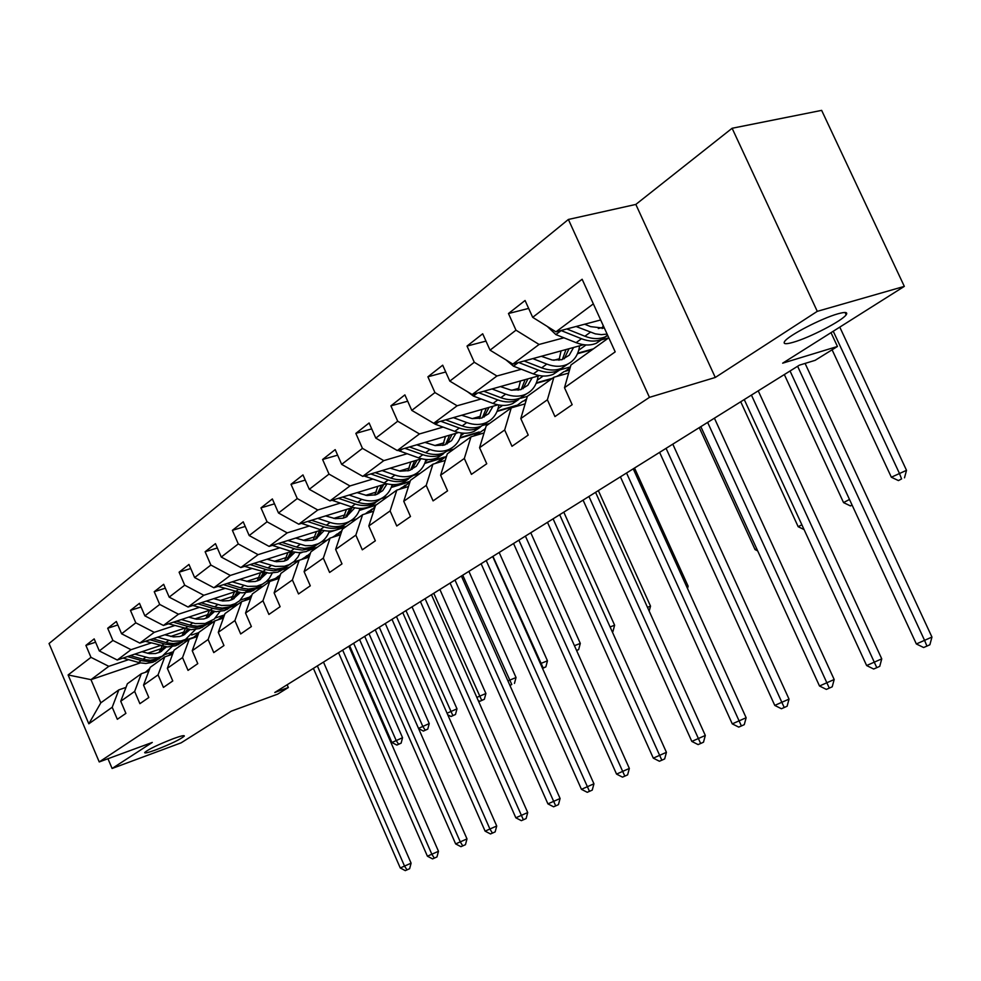 <?xml version="1.0" encoding="UTF-8"?>
<svg xmlns="http://www.w3.org/2000/svg" width="981" height="981" viewBox="0 0 981 981"><rect width="100%" height="100%" fill="white"/><g stroke="black" fill="none" stroke-linecap="round" stroke-linejoin="round"><path stroke-width="1.47" d="M173.379 738.656C180.995 735.897 184.636 735.039 184.318 736.106C180.418 739.38 170.927 743.966 155.844 749.864C148.156 752.66 144.428 753.543 144.673 752.501C148.572 749.214 158.137 744.604 173.379 738.656M837.848 313.834C845.279 311.762 848.05 312.093 846.149 314.827C842.152 320.812 809.717 337.611 793.445 342.222C785.793 344.429 782.863 344.159 784.665 341.413C788.197 335.661 821.538 318.322 837.848 313.834M568.379 219.462L49.05 643.524L99.228 761.943L649.459 397.354L568.379 219.462L635.835 204.428L715.284 377.464L817.283 311.345L732.108 128.266L635.835 204.428M732.108 128.266L821.649 110.375L904.323 286.378L782.654 363.178L837.443 346.477L831.005 332.657M107.959 758.73L112.104 768.479L181.142 742.825L231.308 711.164L277.66 694.143L288.328 687.522L287.139 684.775M817.283 311.345L904.323 286.378M140.283 662.923L90.975 679.661L100.822 702.825L118.836 689.876L112.214 707.264L117.328 719.294L125.899 713.371L120.737 701.256L134.655 691.421L139.891 703.684L148.818 697.503L143.545 685.143L158.064 674.867L163.435 687.399L172.766 680.949L167.346 668.319L182.527 657.589L188.033 670.391L197.782 663.634L192.239 650.734L208.119 639.514L213.76 652.598L223.962 645.535L218.273 632.34L234.9 620.593L240.688 633.959L251.381 626.565L245.532 613.076L262.957 600.752L268.904 614.449L280.125 606.687L274.116 592.88L292.399 579.955L298.506 593.959L310.29 585.816L304.11 571.678L323.325 558.103L329.604 572.45L341.989 563.891L335.637 549.409L355.845 535.123L362.308 549.826L375.343 540.813L368.807 525.975L390.095 510.929L396.753 526.012L410.487 516.509L403.755 501.279L426.208 485.411L433.075 500.886L447.569 490.856L440.616 475.233L464.332 458.47L471.42 474.363L486.748 463.755L479.574 447.704L504.663 429.985L511.984 446.294L528.219 435.074L520.801 418.58L547.386 399.794L554.952 416.582L572.168 404.675L564.492 387.703L615.197 351.872L582.138 279.254L532.683 317.329L525.068 300.493L508.465 313.528L528.649 308.414M112.214 707.264L88.817 723.806L68.106 674.953L90.975 657.344L85.899 645.388L95.586 642.212M508.465 313.528L515.981 330.18L490.046 350.156L482.689 333.785L467.03 346.072L474.289 362.271L449.813 381.119L442.689 365.19L427.9 376.802L434.939 392.572L411.787 410.389L404.883 394.877L390.892 405.864L397.71 421.229L375.797 438.102L369.101 422.983L355.845 433.394L362.455 448.366L341.67 464.369L335.183 449.617L322.602 459.5L329.015 474.105L309.285 489.298L302.97 474.914L291.014 484.295L297.255 498.556L278.494 513.002L272.362 498.949L260.983 507.888L267.053 521.806L249.186 535.552L243.227 521.831L232.387 530.341L238.285 543.94L221.265 557.049L215.452 543.646L205.127 551.751L210.878 565.056L194.63 577.551L188.965 564.443L179.106 572.193L184.71 585.191L169.186 597.135L163.668 584.308L154.238 591.715L159.707 604.443L144.869 615.86L139.486 603.303L130.461 610.39L135.795 622.837L121.595 633.775L116.347 621.476L107.702 628.257L112.913 640.458L99.302 650.93L94.176 638.889L85.899 645.388M837.443 346.477L815.15 360.321L799.343 365.19L274.778 692.476L288.328 687.522M120.737 701.256L127.371 683.745L141.313 673.726L148.769 671.163M198.861 632.586L191.626 635.014M160.148 645.596L117.254 660.017L131.037 649.692L151.123 642.984M212.754 622.395L206.966 624.321M184.256 631.911L170.669 636.461M141.313 673.726L134.655 691.421M99.302 650.93L117.254 660.017M112.913 640.458L131.037 649.692M143.545 685.143L150.203 667.338L164.759 656.878L172.558 654.217M224.109 615.05L215.513 617.92M184.085 628.38L139.842 643.107L154.238 632.34L174.63 625.596M237.034 604.946L230.56 607.092M208.193 614.486L194.851 618.901M164.759 656.878L158.064 674.867M121.595 633.775L139.842 643.107M135.795 622.837L154.238 632.34M167.346 668.319L174.054 650.207L189.247 639.281L197.426 636.522M248.892 597.294L240.406 600.09M209.088 610.415L163.435 625.461L178.468 614.216L199.18 607.435M262.356 586.748L255.416 589.017M233.171 596.301L220.124 600.58M189.247 639.281L182.527 657.589M144.869 615.86L163.435 625.461M159.707 604.443L178.468 614.216M192.239 650.734L198.959 632.304L214.851 620.875L223.423 618.018M274.631 578.802L266.329 581.512M235.244 591.653L188.082 607.031L203.803 595.271L224.845 588.453M288.794 567.741L281.768 570.022M259.254 577.306L246.562 581.426M214.851 620.875L208.119 639.514M169.186 597.135L188.082 607.031M184.71 585.191L203.803 595.271M218.273 632.34L225.017 613.579L241.657 601.623L250.633 598.655M301.547 559.477L293.344 562.125M262.614 572.033L213.858 587.754L230.314 575.442L251.7 568.6M316.434 547.876L309.309 550.157M302.062 552.475L299.941 553.161M286.538 557.441L274.239 561.39M241.657 601.623L234.9 620.593M194.63 577.551L213.858 587.754M210.878 565.056L230.314 575.442M245.532 613.076L252.301 593.971L269.726 581.451L279.168 578.361M327.396 540.004L321.449 541.892M291.32 551.494L240.836 567.558L258.089 554.657L279.818 547.803M345.349 527.104L328.942 532.291M315.097 536.656L303.252 540.396M269.726 581.451L262.957 600.752M221.265 557.049L240.836 567.558M238.285 543.94L258.089 554.657M274.116 592.88L280.885 573.431L299.18 560.286L309.101 557.085M356.826 518.851L350.597 520.813M321.449 529.973L269.125 546.405L287.212 532.879L309.297 526M375.625 505.35L359.328 510.427M345.018 514.878L333.699 518.397M299.18 560.286L292.399 579.955M249.186 535.552L269.125 546.405M267.053 521.806L287.212 532.879M304.11 571.678L310.891 551.862L330.094 538.066L340.554 534.743M387.654 496.705L380.42 498.937M353.111 507.398L298.788 524.21L317.795 509.997L340.248 503.118M410.021 481.72L391.211 487.483M376.41 492.021L365.692 495.319M330.094 538.066L323.325 558.103M278.494 513.002L298.788 524.21M297.255 498.556L317.795 509.997M335.637 549.409L342.406 529.213L362.602 514.706L373.638 511.248M419.991 473.467L413.087 475.564M386.428 483.694L329.972 500.886L349.947 485.951L372.78 479.059M443.044 457.882L424.712 463.412M409.371 468.035L399.353 471.052M362.602 514.706L355.845 535.123M309.285 489.298L329.972 500.886M329.015 474.105L349.947 485.951M368.807 525.975L375.564 505.399L396.827 490.108L408.488 486.515M453.945 449.065L447.336 451.039M421.56 458.765L362.749 476.361L383.792 460.629L407.005 453.762M478.262 432.67L459.942 438.09M444.037 442.799L434.828 445.521M396.827 490.108L390.095 510.929M341.67 464.369L362.749 476.361M362.455 448.366L383.792 460.629M403.755 501.279L410.475 480.298L432.903 464.185L445.239 460.457M489.654 423.412L483.241 425.288M458.642 432.511L397.28 450.537L419.463 433.945L443.069 427.103M515.062 406.22L497.048 411.444M480.543 416.238L472.266 418.629M432.903 464.185L426.208 485.411M375.797 438.102L397.28 450.537M397.71 421.229L419.463 433.945M440.616 475.233L447.311 453.835L470.99 436.815L484.062 432.94M527.337 396.373L520.825 398.249M497.87 404.846L433.7 423.289L457.121 405.778L481.131 398.973M551.359 379.058L536.166 383.363M519.023 388.231L511.861 390.254M470.99 436.815L464.332 458.47M411.787 410.389L433.7 423.289M434.939 392.572L457.121 405.778M479.574 447.704L486.208 425.889L511.248 407.888L525.129 403.853M570.402 366.931L559.857 369.898M539.464 375.625L472.155 394.521L496.926 376.005L521.352 369.248M592.316 349.628L577.478 353.736M559.648 358.666L553.787 360.285M511.248 407.888L504.663 429.985M449.813 381.119L472.155 394.521M474.289 362.271L496.926 376.005M520.801 418.58L527.349 396.312L553.885 377.244L568.661 373.062M608.674 337.881L600.801 340.027M583.67 344.711L512.842 364.086L539.072 344.466L563.916 337.795M602.616 327.396L598.312 328.549M553.885 377.244L547.386 399.794M490.046 350.156L512.842 364.086M515.981 330.18L539.072 344.466M564.492 387.703L570.954 364.981L608.784 337.795M600.679 319.965L555.945 331.848L593.346 303.865M532.683 317.329L555.945 331.848M715.284 377.464L649.459 397.354M112.104 768.479L152.288 742.433L99.228 761.943M118.836 689.876L125.985 687.399M172.95 651.825L165.249 654.437M192.73 638.03L183.901 641.01M161.313 648.625L147.493 653.285M128.585 659.661L108.805 666.332L90.975 679.661L68.106 674.953M570.194 367.654L565.412 371.088M526.589 398.924L523.977 400.8M485.423 428.452L484.761 428.93M100.822 702.825L88.817 723.806M90.975 657.344L108.805 666.332M577.711 353.185L593.395 348.856M586.025 344.944L578.716 350.242M467.03 346.072L485.975 341.106M536.386 382.835L552.438 378.286M543.131 376.03L537.269 380.285M427.9 376.802L445.73 371.995M497.257 410.929L516.57 405.337M502.591 405.411L498.017 408.734M390.892 405.864L407.704 401.217M460.15 437.587L479.133 431.971M464.209 433.222L460.8 435.699M355.845 433.394L371.725 428.893M424.908 462.909L444.43 457.023M427.826 459.599L425.472 461.291M322.602 459.5L337.623 455.159M391.407 486.993L410.181 481.242M393.283 484.626L391.885 485.632M291.014 484.295L305.25 480.101M359.512 509.936L376.655 504.614M260.983 507.888L274.496 503.842M329.113 531.812L332.056 530.893M339.156 528.649L346.367 526.38M232.387 530.341L245.225 526.441M310.315 549.434L317.439 547.165M205.127 551.751L217.341 547.974M282.761 569.299L289.8 567.03M179.106 572.193L190.743 568.539M245.924 591.739L250.498 590.243M256.801 588.183L263.337 586.037M154.238 591.715L165.335 588.195M232.166 606.172L238.003 604.247M130.461 610.39L141.068 606.981M208.082 623.585L213.711 621.696M107.702 628.257L117.83 624.971M184.796 640.335L193.269 637.478M790.048 370.99L916.352 643.965L931.95 637.074L805.094 363.424M797.614 366.269L924.58 640.397L926.935 646.099L923.636 647.521L916.352 643.965M931.95 637.074L929.878 644.762L926.935 646.099M547.3 326.452L555.847 334.57L576.105 342.663C583.548 345.533 590.292 345.741 596.325 343.252L602.653 338.935M602.15 328.561L603.205 325.52M576.068 326.501L595.308 333.859L601.39 334.644L607.092 334.08M584.676 324.221L590.672 326.648L604.431 328.206M560.985 330.511L581.488 338.727C588.943 341.621 595.7 341.829 601.733 339.352L607.693 335.404M607.766 335.539L605.179 336.875C599.121 339.352 592.365 339.144 584.897 336.238L566.81 328.966M832.096 349.8L891.349 477.22L906.518 470.328L839.785 327.114M833.249 331.235L899.258 473.014L901.588 478.912L898.424 480.58L901.588 478.912M904.494 477.833L906.518 470.328M891.349 477.22L898.424 480.58M557.306 376.287L564.014 371.615L569.495 370.107M556.521 376.496L557.723 375.846M744.26 399.561L866.628 665.547L881.747 658.864L758.227 390.843M751.434 395.085L876.806 667.669L873.679 669.017L866.628 665.547M881.747 658.864L879.736 666.344L876.806 667.669M515.233 406.723L522.591 401.339L526.221 400.15M513.639 407.189L516.46 405.435M700.839 426.649L819.503 686.001L834.181 679.514L714.413 418.188M707.644 422.406L829.301 688.122L826.345 689.398L819.503 686.001M834.181 679.514L832.219 686.798L829.301 688.122M506.012 359.904L513.468 366.195L533.37 373.896C540.69 376.63 547.324 376.753 553.296 374.276L559.464 370.095M558.974 360.272L561.083 350.891M532.83 358.617L546.809 364.086C554.155 366.857 560.838 367.004 566.822 364.527C574.118 361.131 578.373 354.901 579.563 345.839M541.34 356.299L552.254 360.052L561.77 359.708L569.201 355.257L573.603 347.47M518.655 362.504L538.446 370.193C545.779 372.939 552.426 373.074 558.41 370.585L565.387 365.557M566.012 349.543L562.321 359.536M567.852 364.037L561.659 368.243C555.675 370.732 549.017 370.597 541.671 367.838L524.124 360.996M564.247 358.788L569.029 348.721M784.334 374.558L843.55 502.603L849.485 499.452M852.072 505.031L850.404 505.902L852.17 505.24M843.55 502.603L850.404 505.902M467.324 391.615L473.431 396.079L492.989 403.424C500.175 406.024 506.723 406.085 512.622 403.596L518.63 399.549M518.127 390.23L520.47 380.959M492.008 388.954L505.681 394.141C512.916 396.778 519.489 396.864 525.424 394.374C532.634 390.99 536.865 384.871 538.128 375.993M500.396 386.588L511.089 390.144L520.482 389.702L527.827 385.288L532.229 377.648M478.654 392.694L497.784 399.917C504.982 402.529 511.542 402.602 517.465 400.113L524.381 395.122M525.105 379.659L521.254 389.457M526.564 393.822L520.531 397.894C514.608 400.383 508.048 400.309 500.837 397.685L483.805 391.247M523.057 388.721L527.937 378.862M740.729 401.769L798.178 526.711L801.857 524.761M798.178 526.711L804.064 529.556M475.552 435.466L485.337 428.734M473.578 436.042L477.416 433.43M659.612 452.376L774.769 705.413L789.031 699.11L672.794 444.148M666.074 448.342L784.224 707.522L781.416 708.736L774.769 705.413M789.031 699.11L787.118 706.21L784.224 707.522M438.017 462.64L446.649 455.944M435.846 463.29L440.42 459.966M436.79 462.443L435.221 463.486M620.409 476.84L732.267 723.868L746.136 717.736L633.236 468.832M626.552 473.001L741.403 725.952L738.73 727.105L732.267 723.868M746.136 717.736L744.272 724.652L741.403 725.952M402.468 488.366L409.96 481.904M400.199 489.065L405.312 485.154M401.867 487.508L399.292 489.347M583.082 500.126L691.826 741.415L705.314 735.456L595.565 492.327M588.943 496.472L700.642 743.5L698.104 744.591L691.826 741.415M705.314 735.456L703.5 742.2L700.642 743.5M431.554 422.026L435.539 424.344L454.755 431.358C461.818 433.847 468.268 433.847 474.117 431.358L479.967 427.434M479.451 418.568L481.99 409.408M453.381 417.636L466.784 422.566C473.884 425.092 480.371 425.116 486.233 422.627C493.21 419.328 497.416 413.467 498.826 405.018M461.671 415.245L472.131 418.605L481.401 418.102L488.661 413.724L493.063 406.22M440.776 421.254L459.304 428.035C466.38 430.536 472.842 430.549 478.691 428.059L485.546 423.118M486.343 408.157L482.37 417.771M487.496 422.014L481.597 425.962C475.748 428.452 469.274 428.439 462.186 425.926L445.644 419.856M484.062 417.06L489.016 407.385M699.269 427.63L755.076 549.605L756.707 548.747M755.076 549.605L757.675 550.881M397.881 450.353L418.519 457.845C425.46 460.224 431.824 460.163 437.6 457.686L443.314 453.884M442.774 445.423L445.484 436.373M416.79 444.81L429.923 449.506C436.913 451.922 443.302 451.885 449.09 449.396C455.699 446.281 459.831 440.812 461.462 433.013M424.969 442.406L435.221 445.582L444.356 445.018L451.542 440.665L455.932 433.308M404.883 448.305L422.836 454.694C429.788 457.085 436.165 457.036 441.94 454.546L448.734 449.654M449.592 435.172L445.509 444.614M450.438 448.734L444.7 452.56C438.912 455.049 432.535 455.086 425.57 452.695L409.482 446.956M447.103 443.915L452.106 434.436M364.11 475.957L384.123 482.983C390.953 485.264 397.219 485.154 402.921 482.677L408.501 478.986M407.949 470.892L410.818 461.977M382.075 470.573L394.963 475.074C401.818 477.379 408.121 477.293 413.847 474.804C420.113 471.836 424.16 466.735 425.962 459.5M390.156 468.158L400.199 471.187L409.2 470.549L416.312 466.245L420.677 459.022M370.806 473.958L388.218 479.991C395.061 482.284 401.339 482.186 407.054 479.709L413.774 474.853M414.693 460.812L410.512 470.083M415.27 474.093L409.666 477.808C403.951 480.298 397.673 480.383 390.818 478.09L375.159 472.646M412.008 469.396L417.06 460.101M686.712 586.748L688.135 586.197L634.523 468.023M687.522 588.502L688.135 586.197M368.721 512.781L375.134 506.699M366.428 513.504L371.946 509.09M368.672 511.334L365.361 513.836M547.496 522.321L653.297 758.141L666.43 752.329L559.673 514.731M553.088 518.839L661.832 760.201L659.404 761.244L653.297 758.141M666.43 752.329L664.664 758.926L661.832 760.201M332.019 500.261L351.431 506.883C358.139 509.065 364.319 508.918 369.947 506.441L375.404 502.848M374.828 495.098L377.832 486.306M349.101 495.062L361.731 499.354C368.476 501.561 374.681 501.426 380.346 498.961C386.318 496.128 390.266 491.346 392.192 484.602M357.072 492.634L366.919 495.515L375.797 494.829L382.7 490.672L387.041 483.841M338.42 498.311L355.33 504.038C362.05 506.221 368.231 506.086 373.884 503.609L380.456 498.9M381.499 485.19L377.244 494.289M381.842 498.201L376.373 501.818C370.72 504.283 364.527 504.43 357.795 502.235L342.541 497.06M378.666 493.627L383.743 484.504M647.485 607.325L650.526 606.148L598.349 490.598M649.189 611.126L650.526 606.148M336.667 535.982L342.013 530.402M332.326 537.355L334.08 536.251M334.362 536.705L340.199 531.861M337.084 533.995L333.221 537.073M513.553 543.499L616.546 774.095L629.348 768.43L525.411 536.104M518.888 540.175L624.811 776.13L622.494 777.136L616.546 774.095M629.348 768.43L627.619 774.867L624.811 776.13M301.474 523.376L320.321 529.63C326.918 531.714 333 531.53 338.568 529.066L343.89 525.571M343.301 518.127L346.428 509.47M317.734 518.348L330.131 522.456C336.765 524.577 342.872 524.394 348.463 521.941C354.153 519.231 358.016 514.731 360.039 508.416M325.594 515.908L335.257 518.655L342.982 518.213L345.986 517.146L354.852 507.827M307.593 521.487L324.024 526.907C330.646 529.017 336.741 528.833 342.308 526.368L348.709 521.818M349.898 508.391L345.582 517.33M350.033 521.144L344.687 524.663C339.107 527.116 333 527.3 326.379 525.191L311.504 520.273M346.918 516.68L352.02 507.729M612.291 631.85L612.941 631.506L612.254 631.776M610.096 626.957L614.621 625.204L563.793 512.156M612.941 631.506L614.621 625.204M306.146 558.042L310.462 553.125M301.449 559.55L304.122 557.748M303.877 558.765L309.959 553.554M306.992 555.602L302.688 559.158M481.119 563.732L581.451 789.325L593.934 783.807L492.695 556.521M486.22 560.556L589.471 791.348L587.263 792.305L581.451 789.325M593.934 783.807L592.254 790.097L589.471 791.348M272.375 545.387L292.019 551.69L298.727 552.659L306.33 551.543L313.859 547.226M313.246 540.077L316.483 531.53M287.862 540.519L305.434 545.657L312.032 545.608L318.089 543.83C323.534 541.242 327.298 536.987 329.383 531.077M295.624 538.079L305.103 540.703L312.706 540.224L315.674 539.158L324.171 530.611M278.212 543.548L295.563 549.102L302.271 550.083L311.075 548.551L318.457 543.658M319.769 530.5L315.404 539.28M319.708 542.996L313.344 546.92L304.527 548.44L297.807 547.472L281.939 542.383M316.679 538.655L321.743 530.059M576.644 650.636L578.655 649.569L576.546 650.403M574.437 645.706L580.298 643.413L530.77 532.757M578.655 649.569L580.298 643.413M277.071 579.048L280.358 574.952M272.203 580.642L275.551 578.238M274.839 579.771L280.468 574.633M278.297 576.203L273.625 580.176M450.107 583.082L547.925 803.88L560.09 798.497L461.401 576.043M454.988 580.041L555.7 805.892L553.578 806.799L547.925 803.88M560.09 798.497L558.447 804.641L555.7 805.892M244.612 566.356L269.015 573.198L277.831 572.107L285.201 567.876M284.576 560.997L287.899 552.585M259.376 561.659L275.318 566.405L284.392 566.27L289.125 564.713L294.092 561.5L297.966 557L300.137 552.634M267.028 559.219L276.348 561.721L283.84 561.206L286.759 560.151L294.889 552.315M250.192 564.59L267.102 569.875L273.711 570.795L282.393 569.238L289.603 564.492M291.026 551.58L286.611 560.212M290.793 563.854L284.551 567.68L275.857 569.225L269.235 568.318L253.736 563.45M287.825 559.611L292.681 551.862M540.408 663.634L547.472 660.826L499.17 552.475M492.953 556.35L543.155 667.926L542.481 668.282M542.542 668.441L545.865 666.859L543.155 667.926M545.865 666.859L547.472 660.826M249.321 599.084L251.565 596.019M244.404 600.715L248.267 597.821M247.151 599.808L251.896 595.099M250.891 595.872L245.924 600.213M420.432 601.598L515.834 817.798L527.717 812.55L431.456 594.719M425.104 598.692L523.376 819.797L521.352 820.668L515.834 817.798M527.717 812.55L526.11 818.559L523.376 819.797M218.113 586.38L241.902 592.88L250.596 591.751L257.831 587.619M257.181 580.973L260.59 572.683M232.19 581.843L247.85 586.393L256.801 586.209L262.491 584.149L266.256 581.574L269.37 578.25L272.203 573.198M239.744 579.403L248.88 581.794L255.268 581.488L259.156 580.188L266.906 572.99M223.435 584.664L239.916 589.716L246.439 590.562L254.999 588.992L262.037 584.369M263.435 572.266L259.119 580.212M263.178 583.769L255.906 587.926L248.487 589.078L241.964 588.22L226.819 583.572M260.272 579.624L264.907 572.622M507.925 680.9L516.031 677.515L468.893 571.359M462.738 575.209L511.775 684.48L509.936 685.437M509.948 685.461L511.775 684.48M514.461 683.414L516.031 677.515M222.822 618.214L223.962 616.497M217.905 619.857L222.184 616.534M220.713 618.925L224.6 614.744L219.499 619.33M391.995 619.342L485.105 831.14L496.717 826.002L402.762 612.622M396.471 616.559L489.936 829.043L492.437 833.114L490.5 833.948L485.105 831.14M496.717 826.002L495.147 831.9L492.437 833.114M192.816 605.485L215.992 611.69L224.563 610.538L231.663 606.479M230.989 600.065L234.471 591.899M206.206 601.12L221.596 605.485L230.425 605.265L235.023 603.72L239.646 600.764L245.495 592.818M213.662 598.692L222.638 600.985L228.929 600.642L232.779 599.342L240.149 592.72M197.855 603.842L213.944 608.661L220.357 609.471L228.806 607.877L235.698 603.389M236.985 592.132L232.828 599.317M236.777 602.8L229.64 606.871L222.331 608.048L215.906 607.239L201.08 602.788M233.919 598.741L238.334 592.438M476.84 697.405L485.902 693.493L439.88 589.471M433.774 593.284L481.696 700.336L479.819 701.329L484.356 699.281L481.696 700.336M484.356 699.281L485.902 693.493M478.201 700.508L479.819 701.329M192.619 638.14L197.218 634.449M195.427 637.196L198.456 633.677M198.567 633.383L194.238 637.601M364.724 636.362L455.65 843.918L466.993 838.902L375.257 629.79M369.015 633.677L460.285 841.906L462.774 845.88L460.923 846.677L455.65 843.918M466.993 838.902L465.46 844.678L462.774 845.88M205.924 618.337L209.431 610.513M168.524 623.793L191.197 629.692L199.646 628.514L206.611 624.541M181.362 619.551L195.219 623.548L205.188 623.487L214.189 619.121L219.928 611.568M188.72 617.135L196.47 619.207L203.729 618.974L207.531 617.674L214.545 611.58M173.379 622.187L189.1 626.81L195.415 627.558L203.741 625.952L210.474 621.586M211.651 611.102L207.678 617.601M211.504 621.01L204.514 625.007L197.291 626.197L190.964 625.437L176.47 621.169M208.72 617.049L212.889 611.347M447.054 713.224L456.987 708.834L412.032 606.847M405.975 610.623L452.854 715.554L451.039 716.498L455.478 714.499L452.854 715.554M455.478 714.499L456.987 708.834M447.765 714.818L451.039 716.498M168.438 655.627L173.318 651.605M171.246 654.67L173.404 651.948M173.625 651.335L170.081 655.075M338.543 652.696L427.397 856.192L438.482 851.287L348.856 646.258M342.676 650.121L431.848 854.255L434.325 858.13L432.547 858.89L427.397 856.192M438.482 851.287L436.974 856.928L434.325 858.13M181.914 635.835L185.323 628.747M145.286 641.292L167.444 646.933L175.771 645.743L182.625 641.832M157.573 637.209L172.448 641.255L181.019 640.949L185.507 639.416L195.44 629.508M164.833 634.793L173.49 636.902L179.609 636.522L183.349 635.222L190.02 629.606M149.946 639.747L165.299 644.174L171.516 644.885L179.731 643.266L186.329 639.011M187.371 629.226L183.582 635.112M187.31 638.459L180.43 642.383L173.318 643.585L167.089 642.862L152.889 638.766M184.575 634.584L188.499 629.422M418.507 728.393L429.237 723.561L385.288 623.524M379.291 627.276L422.701 726.173L425.153 730.158L423.412 731.078L427.753 729.116L425.153 730.158M427.753 729.116L429.237 723.561M418.605 728.589L423.412 731.078M145.298 672.353L149.799 668.417M148.082 671.409L149.333 669.68M149.713 668.65L146.929 671.801M313.405 668.38L400.26 867.964L411.1 863.17L323.485 662.089M317.366 665.903L404.54 866.113L407.005 869.877L405.288 870.625L400.26 867.964M411.1 863.17L409.629 868.7L407.005 869.877M158.885 652.61L162.196 646.172M123.017 658.079L139.768 662.8L145.887 663.475L152.889 662.261L159.609 658.423M134.777 654.119L149.406 658.03L157.855 657.687L162.282 656.154L171.957 646.675M141.926 651.715L149.419 653.628L155.501 653.542L160.173 652.046L166.5 646.871M127.469 656.583L142.478 660.826L148.609 661.501L156.715 659.87L163.165 655.713M164.072 646.577L160.479 651.899M164.109 655.173L158.456 658.619L150.338 660.238L144.195 659.563L130.289 655.627M161.424 651.384L165.115 646.737M349.628 645.78L391.922 742.519L402.553 737.712L359.586 639.563M353.65 643.278L396.091 740.299L398.531 744.187L396.864 745.07L401.119 743.157L398.531 744.187M401.119 743.157L402.553 737.712M391.922 742.519L396.864 745.07M581.488 338.727L576.105 342.663M590.341 332.265L584.897 336.238M561.181 330.585L555.847 334.57M538.446 370.193L533.37 373.896M546.809 364.086L541.671 367.838M518.275 362.602L513.468 366.195M497.784 399.917L492.989 403.424M505.681 394.141L500.837 397.685M477.526 393.013L473.431 396.079M459.304 428.035L454.755 431.358M466.784 422.566L462.186 425.926M438.985 421.769L435.539 424.344M422.836 454.694L418.519 457.845M429.923 449.506L425.57 452.695M402.504 449.004L399.635 451.137M388.218 479.991L384.123 482.983M394.963 475.074L390.818 478.09M367.9 474.816L365.557 476.57M355.33 504.038L351.431 506.883M361.731 499.354L357.795 502.235M335.048 499.341L333.184 500.727M324.024 526.907L320.321 529.63M330.131 522.456L326.379 525.191M303.803 522.652L302.381 523.719M294.214 548.71L290.683 551.297M300.027 544.455L296.458 547.067M274.067 544.86L273.037 545.62M265.777 569.495L262.405 571.96M271.32 565.436L267.911 567.925M245.716 566.012L245.054 566.503M248.671 599.305L249.628 598.618M238.616 589.336L235.391 591.702M243.913 585.473L240.664 587.852M221.78 618.57L223.3 617.478M212.669 608.318L209.578 610.562M217.733 604.615L214.618 606.883M196.077 636.976L197.672 635.835M187.837 626.467L184.882 628.625M192.681 622.923L189.701 625.093M171.503 654.585L172.766 653.677M164.048 643.843L161.227 645.915M168.695 640.446L165.85 642.53M148.143 671.323L148.928 670.746M141.252 660.507L138.542 662.494M145.715 657.245L142.981 659.244M846.149 314.827L845.058 312.485M596.325 343.252L601.733 339.352M605.179 336.875L607.582 335.146M553.296 374.276L558.41 370.585M561.659 368.243L566.822 364.527M512.622 403.596L517.465 400.113M520.531 397.894L525.424 394.374M474.117 431.358L478.691 428.059M481.597 425.962L486.233 422.627M437.6 457.686L441.94 454.546M444.7 452.56L449.09 449.396M402.921 482.677L407.054 479.709M409.666 477.808L413.847 474.804M369.947 506.441L373.884 503.609M376.373 501.818L380.346 498.961M338.568 529.066L342.308 526.368M344.687 524.663L348.463 521.941M308.659 550.635L312.228 548.06M314.496 546.429L318.089 543.83M280.125 571.2L283.534 568.747M285.692 567.19L289.125 564.713M252.865 590.856L256.115 588.514M258.187 587.018L261.461 584.651M226.795 609.642L229.91 607.398M231.884 605.976L235.023 603.72M201.853 627.632L204.833 625.486M206.721 624.112L209.726 621.954M177.953 644.86L180.811 642.8M182.625 641.488L185.507 639.416M155.035 661.378L157.782 659.404M159.523 658.153L162.282 656.154"/></g></svg>
